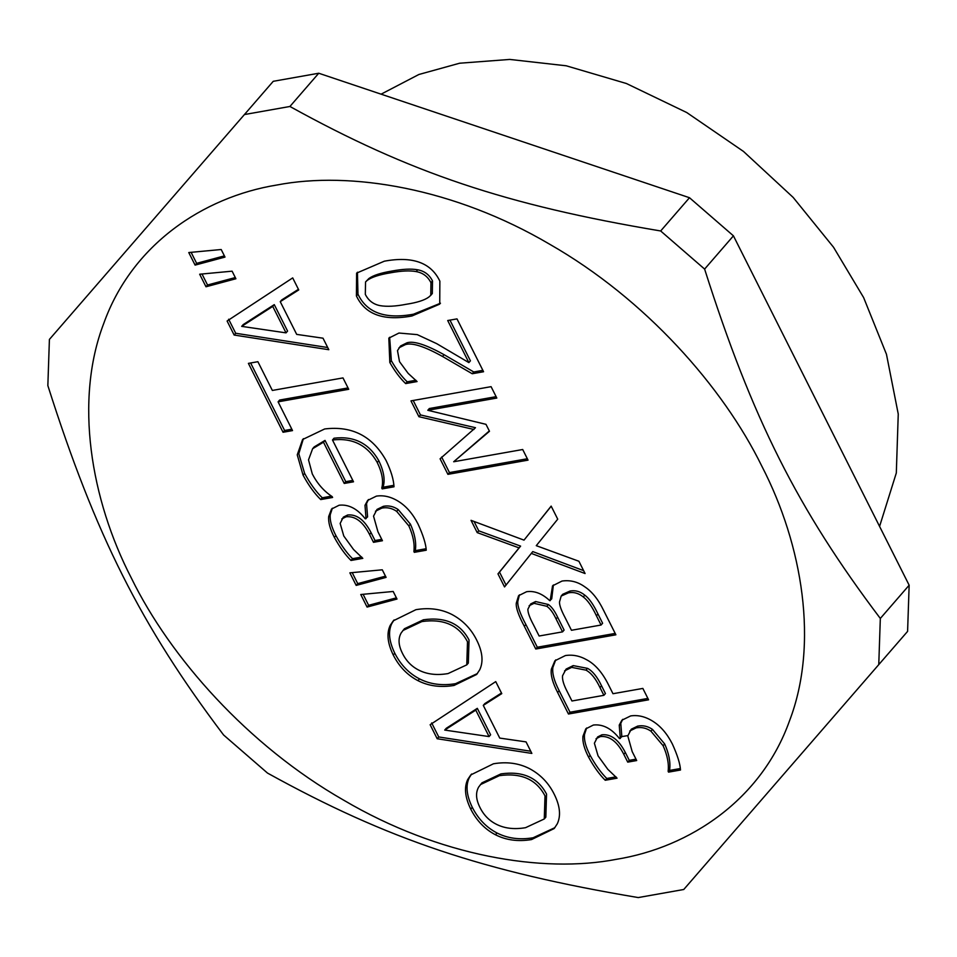 <?xml version="1.0" encoding="UTF-8"?>
<svg xmlns="http://www.w3.org/2000/svg" width="957" height="957" viewBox="0 0 957 957"><rect width="100%" height="100%" fill="white"/><g stroke="black" fill="none" stroke-linecap="round" stroke-linejoin="round"><path stroke-width="1.44" d="M430.77 295.318L432.313 293.536L432.504 280.951C429.382 274.743 424.453 271.022 417.707 269.802C411.354 268.606 402.706 269.037 391.76 271.082C380.766 272.901 373.134 275.389 368.852 278.547L365.538 281.968L365.323 294.373C368.457 300.618 373.421 304.386 380.18 305.654C386.891 306.802 395.528 306.36 406.103 304.302C416.953 302.639 424.513 300.235 428.784 297.101L430.77 295.318L430.961 282.722C427.839 276.525 422.91 272.805 416.163 271.585C409.811 270.388 401.162 270.819 390.217 272.865C379.223 274.683 371.591 277.171 367.309 280.329L365.538 281.968M440.459 303.225L413.508 314.195C385.24 319.435 366.722 312.76 357.966 294.17L357.44 272.219M384.343 261.189C412.539 255.986 431.045 262.637 439.861 281.143L439.73 304.123L411.965 315.977C383.697 321.217 365.179 314.542 356.423 295.952L356.614 273.104L384.343 261.189M527.343 458.75L449.455 472.579L447.912 474.349L440.088 458.798L475.485 427.707L420.47 414.931L413.197 400.481M449.455 472.579L441.632 457.015M489.314 430.949L453.678 461.752L522.701 449.515L528.037 460.138L447.912 474.349M496.121 396.665L429.334 408.519L427.791 410.29L485.989 424.334L489.482 431.272L453.678 461.752M420.47 414.931L418.927 416.714L410.96 400.875L491.085 386.664L496.815 398.052L427.791 410.29M473.942 429.49L418.927 416.714M562.56 631.859L564.104 630.077L557.608 617.157C554.725 610.985 551.639 606.774 548.349 604.501L535.609 601.546L530.668 603.939L527.893 609.178C527.762 612.48 529.676 617.791 533.635 625.112L539.126 636.01L562.56 631.859L556.065 618.94C553.182 612.767 550.096 608.544 546.806 606.283L534.066 603.329L529.125 605.721M601.068 625.029L602.611 623.246L597.969 614.011C593.567 604.704 589.189 598.424 584.811 595.158C580.193 591.414 575.265 590.05 570.013 591.055L562.716 594.285L561.173 596.067L559.498 601.989C559.378 605.135 561.209 610.255 564.965 617.361L571.461 630.28L601.068 625.029L596.426 615.782C592.024 606.475 587.646 600.195 583.268 596.941C578.65 593.196 573.721 591.821 568.47 592.838L561.173 596.067M584.811 595.158L583.268 596.941M615.195 633.414L537.308 647.231L525.883 624.526C520.094 613.748 517.402 606.056 517.809 601.451L516.266 603.233L518.586 595.697L526.601 591.713C534.52 590.589 542.248 593.579 549.785 600.685L551.722 598.831L553.373 584.978M517.809 601.451L519.436 594.847M550.179 600.613L552.548 585.828L562.046 581.043C570.216 579.894 577.741 581.784 584.631 586.713C591.964 591.534 598.257 599.369 603.52 610.219L615.889 634.802L535.764 649.013L524.34 626.309C518.55 615.53 515.859 607.839 516.266 603.233M537.308 647.231L535.764 649.013M603.891 695.32L605.434 693.55L601.522 685.762C597.288 676.862 592.622 671.06 587.538 668.357L573.207 665.605L566.101 669.087L562.56 675.726C562.094 679.446 563.649 684.71 567.202 691.552L571.951 700.991L603.891 695.32L599.979 687.545C595.744 678.645 591.079 672.843 585.995 670.139L571.664 667.376L564.558 670.869M587.538 668.357L585.995 670.139M647.889 698.419L570.001 712.235L559.175 690.715C554.115 680.894 552.022 673.118 552.895 667.388L555.718 659.899M565.372 655.569C572.669 654.421 579.858 655.868 586.928 659.911C595.134 664.325 602.204 672.376 608.126 684.064L612.982 693.717L642.853 688.418L648.583 699.806L568.458 714.018L557.632 692.485C552.572 682.676 550.478 674.9 551.352 669.17L554.916 660.761L565.372 655.569M570.001 712.235L568.458 714.018M235.302 277.554L207.537 285.007L201.999 273.989M199.666 274.216L232.096 271.178L235.9 278.75L205.994 286.777L199.666 274.216M207.537 285.007L205.994 286.777M348.025 387.92L279.623 400.05L278.08 401.832L292.531 430.59L283.057 432.265L248.401 363.373L257.888 361.698L272.35 390.444L342.989 377.907L348.719 389.296L278.08 401.832M291.837 429.203L284.6 430.483L250.638 362.978M284.6 430.483L283.057 432.265M361.746 557.046L352.535 558.685L350.992 560.455C345.214 554.725 339.675 547.033 334.364 537.391C329.998 528.934 328.119 521.96 328.718 516.457L331.541 509.04L339.125 505.224C348.623 504.172 357.332 508.705 365.275 518.814L367.596 516.9L366.531 503.549L368.469 499.53M352.535 558.685C346.757 552.955 341.218 545.263 335.907 535.609C331.541 527.151 329.663 520.177 330.261 514.675L332.354 508.215M381.747 539.353L375.036 540.549L371.089 532.702C364.581 520.01 356.782 514.1 347.678 514.986L343.336 517.151L340.154 523.431L343.79 536.016L353.54 549.497L362.811 558.362L350.992 560.455M426.068 548.732L415.852 550.55L415.434 549.713C416.343 542.188 414.668 533.659 410.409 524.125L398.208 509.579C393.602 506.409 388.674 505.32 383.41 506.301L377.01 509.423L373.541 516.146L377.943 531.781L382.453 540.729L373.493 542.32L369.546 534.473C363.038 521.792 355.238 515.883 346.135 516.768L341.793 518.933M366.531 503.549L364.988 505.332L367.655 500.403L376.412 496.121C383.805 495.008 391.246 496.815 398.734 501.54C406.438 506.397 412.874 513.909 418.053 524.053C423.15 535.226 425.889 543.947 426.248 550.215L414.309 552.333L413.891 551.495C414.8 543.971 413.125 535.442 408.866 525.907L396.665 511.361C392.059 508.191 387.13 507.102 381.867 508.083L375.467 511.205M366.053 518.682L364.988 505.332M375.036 540.549L373.493 542.32M415.434 549.713L413.891 551.495M415.852 550.55L414.309 552.333M396.389 597.85L368.624 605.303L363.098 594.285M360.765 594.512L393.183 591.474L396.999 599.046L367.081 607.073L360.765 594.512M368.624 605.303L367.081 607.073M466.777 664.864L468.32 663.081L469.038 639.982C460.377 623.462 445.172 616.727 423.437 619.777L404.428 628.737L401.21 632.876C397.98 638.463 398.387 645.269 402.43 653.308C406.414 661.419 412.383 667.268 420.314 670.857C428.234 674.47 437.481 675.379 448.055 673.572L466.777 664.864L467.495 641.764C458.834 625.244 443.629 618.509 421.893 621.56L402.885 630.519M477.376 673.561L455.58 683.669C442.17 685.894 430.148 684.303 419.501 678.872C408.926 673.369 400.684 664.816 394.786 653.236C389.044 641.393 388.028 631.536 391.724 623.665L394.093 619.921M390.181 625.447L393.303 620.794L415.924 609.681C429.191 607.432 441.201 609.035 451.931 614.49C462.877 620.315 471.155 628.881 476.742 640.197C482.543 651.825 483.548 661.682 479.744 669.768L476.634 674.47L454.037 685.451C440.627 687.676 428.604 686.085 417.958 680.654C407.383 675.152 399.141 666.598 393.243 655.007C387.501 643.164 386.484 633.319 390.181 625.447L391.724 623.665M419.501 678.872L417.958 680.654M489.075 736.579L490.618 734.797L477.316 708.336L446.261 728.289L444.718 730.071L489.075 736.579L475.773 710.118L444.718 730.071M477.316 708.336L475.773 710.118M530.752 751.233L438.737 736.962L431.679 722.93M501.468 693.024L484.828 703.598L483.285 705.381L499.745 738.086L526.051 741.89L531.853 753.422L437.193 738.744L430.136 724.712L495.738 681.611L501.779 693.622L483.285 705.381M438.737 736.962L437.193 738.744M544.282 818.965L545.825 817.182L546.543 794.083C537.882 777.574 522.678 770.84 500.942 773.89L481.945 782.85L478.715 786.977C475.485 792.563 475.892 799.382 479.935 807.409C483.931 815.531 489.888 821.381 497.819 824.97C505.739 828.583 514.986 829.48 525.56 827.685L544.282 818.965L545 795.865C536.339 779.345 521.134 772.622 499.398 775.66L480.402 784.632M554.881 827.661L533.085 837.782C519.675 840.007 507.653 838.404 497.006 832.985C486.431 827.47 478.189 818.917 472.291 807.337C466.549 795.494 465.533 785.637 469.241 777.778L471.61 774.022M467.698 779.548L470.808 774.895L493.429 763.794C506.708 761.533 518.706 763.136 529.448 768.603C540.382 774.416 548.66 782.993 554.259 794.298C560.048 805.926 561.053 815.795 557.249 823.881L554.139 828.571L531.542 839.564C518.132 841.789 506.109 840.186 495.463 834.767C484.888 829.252 476.646 820.699 470.748 809.12C465.006 797.277 463.989 787.42 467.698 779.548L469.241 777.778M497.006 832.985L495.463 834.767M385.492 576.174L357.727 583.626L352.2 572.621M349.867 572.836L382.286 569.81L386.102 577.382L356.183 585.409L349.867 572.836M357.727 583.626L356.183 585.409M331.481 496.157L322.27 497.784C315.989 491.683 310.104 483.548 304.613 473.38L298.799 453.726L303.393 438.653M352.822 480.414L345.776 481.67L325.021 440.411L314.171 446.931L312.628 448.713L308.513 459.85L312.305 473.978C317.305 483.632 323.933 491.18 332.187 496.623L332.605 497.461L320.727 499.566C314.446 493.465 308.561 485.331 303.07 475.162L297.244 454.862L302.591 439.526L324.674 428.963C352.044 425.626 372.524 436.165 386.126 460.58C390.994 470.688 393.626 479.421 394.009 486.79L382.19 488.883L381.771 488.058C383.637 481.192 382.13 472.662 377.237 462.458C367.392 445.089 352.475 437.6 332.486 439.993L353.516 481.802L344.233 483.441L323.478 442.194L312.628 448.713M393.877 485.307L383.733 487.113L383.314 486.276C385.181 479.409 383.673 470.88 378.781 460.676C368.935 443.306 354.018 435.818 334.029 438.21L332.486 439.993M322.27 497.784L320.727 499.566M325.021 440.411L323.478 442.194M345.776 481.67L344.233 483.441M383.314 486.276L381.771 488.058M383.733 487.113L382.19 488.883M286.035 332.869L287.579 331.086L274.276 304.625L243.222 324.59L241.678 326.373L286.035 332.869L272.733 306.407L241.678 326.373M274.276 304.625L272.733 306.407M327.713 347.523L235.697 333.263L228.639 319.231M298.428 289.313L281.789 299.888L280.245 301.67L296.694 334.388L323.011 338.192L328.813 349.712L234.154 335.046L227.096 321.014L292.698 277.901L298.74 289.923L280.245 301.67M235.697 333.263L234.154 335.046M224.405 255.878L196.64 263.331L191.101 252.325M188.768 252.54L221.199 249.514L225.003 257.086L195.096 265.113L188.768 252.54M196.64 263.331L195.096 265.113M615.997 776.845L606.786 778.484L605.243 780.266C599.453 774.536 593.914 766.844 588.615 757.19C584.249 748.733 582.358 741.759 582.969 736.256L585.792 728.851L593.376 725.035C602.862 723.982 611.583 728.504 619.514 738.625L621.835 736.699L620.782 723.348L622.72 719.341M606.786 778.484C600.996 772.754 595.457 765.062 590.158 755.408C585.792 746.962 583.902 739.976 584.512 734.474L586.605 728.014M635.998 759.152L629.275 760.348L625.328 752.501C618.832 739.809 611.021 733.911 601.917 734.797L597.587 736.962L594.393 743.23L598.041 755.827L607.791 769.296L617.062 778.173L605.243 780.266M680.307 768.543L670.091 770.349L669.673 769.524C670.582 761.999 668.907 753.47 664.66 743.936L652.459 729.378C647.853 726.219 642.913 725.119 637.661 726.112L631.249 729.222L627.792 735.945L632.182 751.58L636.692 760.54L627.732 762.131L623.785 754.283C617.289 741.591 609.477 735.682 600.374 736.567L596.044 738.732M620.782 723.348L619.239 725.131L621.894 720.202L630.663 715.92C638.044 714.807 645.485 716.614 652.973 721.339C660.677 726.196 667.113 733.708 672.293 743.852C677.4 755.025 680.128 763.746 680.499 770.014L668.548 772.132L668.13 771.294C669.039 763.77 667.364 755.252 663.117 745.718L650.916 731.16C646.31 727.99 641.369 726.901 636.118 727.882L629.706 731.004M620.292 738.481L619.239 725.131M629.275 760.348L627.732 762.131M669.673 769.524L668.13 771.294M670.091 770.349L668.548 772.132M506.074 585.146L499.518 572.095L520.608 546.112L478.763 530.836L477.22 532.618L471.035 520.333L524.005 540.131L551.208 506.205M478.763 530.836L474.038 521.445M583.614 570.635L532.774 551.591L504.53 586.928L497.975 573.877L519.065 547.894L477.22 532.618M524.005 540.131L551.16 506.109L557.728 519.173L536.267 545.669L578.901 561.257L585.086 573.542L531.231 553.373M520.608 546.112L519.065 547.894M499.518 572.095L497.975 573.877M415.912 380.264L407.203 381.807L405.66 383.59C400.014 378.182 394.739 371.149 389.822 362.488L388.829 338.132L398.973 333.036L417.252 334.627L436.715 343.659L468.882 362.607L470.425 360.837L449.946 320.128M407.203 381.807C401.557 376.4 396.282 369.366 391.365 360.717L389.643 337.271M482.878 370.347L473.763 371.962L444.06 354.688C425.997 344.64 413.627 340.68 406.976 342.809L400.528 346.015L397.49 350.621L399.524 361.674L408.172 373.386L417.085 381.556L405.66 383.59M468.882 362.607L447.709 320.523L456.991 318.884L483.572 371.735L472.22 373.744L442.517 356.471C424.453 346.41 412.084 342.45 405.433 344.592L398.985 347.786M473.763 371.962L472.22 373.744M616.2 859.35C542.822 873.55 438.964 856.276 343.623 800.136C247.767 745.359 170.131 657.351 131.372 578.1C90.592 499.219 74.239 400.325 103.799 323.299C131.683 245.303 202.573 197.022 277.04 184.988C350.418 170.801 454.264 188.062 549.617 244.202C645.473 298.979 723.109 386.999 761.868 466.238C802.648 545.131 819.001 644.013 789.441 721.04C761.557 799.047 690.667 847.316 616.2 859.35M381.089 94.169L418.855 74.502L459.611 63.222L509.782 59.43L566.233 65.794L626.404 83.51L686.767 112.555L743.481 151.433L793.174 197.429L833.535 247.241L863.633 297.591L886.457 354.257L898.252 414.058L896.314 472.961L879.579 526.41M704.615 269.084L660.665 230.972C505.691 204.977 409.919 172.81 289.923 106.478L244.43 114.553L49.405 339.424L47.85 385.599C95.521 535.334 140.918 625.579 223.567 734.964L267.505 773.077C387.501 839.421 483.273 871.576 638.247 897.57L683.753 889.496L907.595 631.381L909.15 585.206L880.32 618.449C797.671 509.064 752.286 418.807 704.615 269.084L733.433 235.841L909.15 585.206M878.765 664.637L880.32 618.449M660.665 230.972L689.495 197.728L733.433 235.841M289.923 106.478L318.753 73.234L689.495 197.728M244.43 114.553L273.247 81.309L318.753 73.234M620.495 724.856L619.287 724.963M627.17 735.706L620.973 736.723M417.707 269.802L416.163 271.585M368.852 278.547L367.309 280.329M432.504 280.951L430.961 282.722M357.966 294.17L356.423 295.952M413.508 314.195L411.965 315.977M535.609 601.546L534.066 603.329M557.608 617.157L556.065 618.94M548.349 604.501L546.806 606.283M570.013 591.055L568.47 592.838M597.969 614.011L596.426 615.782M525.883 624.526L524.34 626.309M573.207 665.605L571.664 667.376M601.522 685.762L599.979 687.545M552.895 667.388L551.352 669.17M559.175 690.715L557.632 692.485M330.261 514.675L328.718 516.457M335.907 535.609L334.364 537.391M347.678 514.986L346.135 516.768M371.089 532.702L369.546 534.473M383.41 506.301L381.867 508.083M398.208 509.579L396.665 511.361M410.409 524.125L408.866 525.907M423.437 619.777L421.893 621.56M394.786 653.236L393.243 655.007M455.58 683.669L454.037 685.451M500.942 773.89L499.398 775.66M472.291 807.337L470.748 809.12M533.085 837.782L531.542 839.564M304.613 473.38L303.07 475.162M378.781 460.676L377.237 462.458M584.512 734.474L582.969 736.256M590.158 755.408L588.615 757.19M601.917 734.797L600.374 736.567M625.328 752.501L623.785 754.283M637.661 726.112L636.118 727.882M652.459 729.378L650.916 731.16M664.66 743.936L663.117 745.718M391.365 360.717L389.822 362.488M406.976 342.809L405.433 344.592M444.06 354.688L442.517 356.471"/></g></svg>
